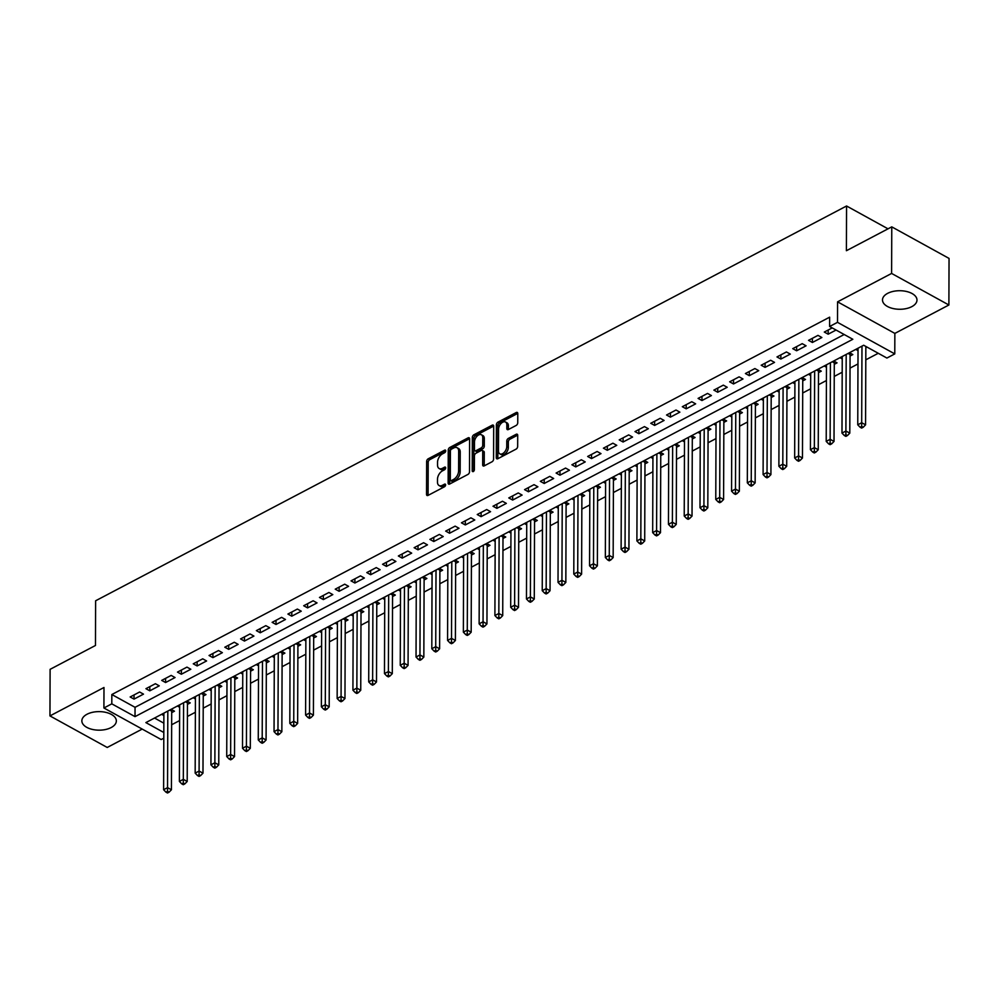 <?xml version="1.0" encoding="UTF-8"?>
<svg xmlns="http://www.w3.org/2000/svg" width="999" height="999" viewBox="0 0 999 999"><rect width="100%" height="100%" fill="white"/><g stroke="black" fill="none" stroke-linecap="round" stroke-linejoin="round"><path stroke-width="1.5" d="M445.729 450.874A1.523 0.912 -61.2 0 0 444.655 450.174L428.196 458.816A2.173 1.299 -61.2 0 0 426.648 461.463L426.536 494.38A2.173 1.299 -61.2 0 0 427.035 495.467A2.173 1.299 -61.2 0 0 428.072 495.392L444.53 486.738A1.523 0.912 -61.2 0 0 444.53 484.178L442.407 485.302A6.943 4.171 -61.2 0 1 439.073 485.526A6.943 4.171 -61.2 0 1 437.475 482.055L437.487 479.308A6.943 4.171 -61.2 0 1 442.457 470.854L444.592 469.73A1.523 0.912 -61.2 0 0 444.592 467.17L442.47 468.294A6.943 4.171 -61.2 0 1 439.135 468.519A6.943 4.171 -61.2 0 1 437.537 465.047L437.537 462.3A6.943 4.171 -61.2 0 1 442.52 453.846L444.642 452.734A1.523 0.912 -61.2 0 0 445.729 450.874M887.661 293.344A17.245 9.278 -179.8 0 0 882.492 299.937A17.245 9.278 -179.8 0 0 893.044 308.529A17.245 9.278 -179.8 0 0 911.812 306.643A17.245 9.278 -179.8 0 0 916.982 300.062A17.245 9.278 -179.8 0 0 906.418 291.458A17.245 9.278 -179.8 0 0 887.661 293.344M87.025 714.248A17.245 9.278 -179.8 0 0 81.856 720.841A17.245 9.278 -179.8 0 0 92.42 729.432A17.245 9.278 -179.8 0 0 111.176 727.547A17.245 9.278 -179.8 0 0 116.346 720.966A17.245 9.278 -179.8 0 0 105.794 712.362A17.245 9.278 -179.8 0 0 87.025 714.248M516.196 425.424A2.173 1.299 -61.2 0 0 517.744 422.789L517.782 413.549A2.173 1.299 -61.2 0 0 517.27 412.462A2.173 1.299 -61.2 0 0 516.233 412.537L497.964 422.14A2.173 1.299 -61.2 0 0 496.403 424.787L496.291 457.704A2.173 1.299 -61.2 0 0 496.79 458.791A2.173 1.299 -61.2 0 0 497.839 458.716L516.108 449.113A2.173 1.299 -61.2 0 0 517.657 446.466L517.707 435.314A2.173 1.299 -61.2 0 0 517.195 434.228A2.173 1.299 -61.2 0 0 516.158 434.303L508.341 438.411A2.173 1.299 -61.2 0 0 506.78 441.046L506.768 446.578A5.807 3.484 -61.2 0 1 504.283 452.36A5.807 3.484 -61.2 0 1 499.825 453.846A5.807 3.484 -61.2 0 1 498.476 450.936L498.551 429.27A5.807 3.484 -61.2 0 1 501.036 423.501A5.807 3.484 -61.2 0 1 505.494 422.003A5.807 3.484 -61.2 0 1 506.843 424.912L506.83 428.521A2.173 1.299 -61.2 0 0 507.33 429.607A2.173 1.299 -61.2 0 0 508.366 429.545L516.196 425.424M891.77 226.86L949.05 258.416L948.888 304.995L891.608 273.439L891.77 226.86L846.403 250.712L846.565 205.994L95.629 600.774L95.467 645.479L50.112 669.33L49.95 715.908L103.983 687.499L103.908 707.991L111.801 703.845L111.838 694.53L829.645 317.17L829.607 326.486L837.499 322.34L894.779 353.896L886.9 358.042L863.673 345.242L145.866 722.602L163.811 732.492M891.608 273.439L837.574 301.835L837.499 322.34M469.617 438.873A2.173 1.299 -61.2 0 0 469.118 437.787A2.173 1.299 -61.2 0 0 468.081 437.849L449.8 447.465A2.173 1.299 -61.2 0 0 448.251 450.099L448.139 483.017A2.173 1.299 -61.2 0 0 448.638 484.103A2.173 1.299 -61.2 0 0 449.675 484.028L467.944 474.425A2.173 1.299 -61.2 0 0 469.505 471.79L469.617 438.873M473.888 434.802L492.157 425.199A2.173 1.299 -61.2 0 1 493.194 425.124A2.173 1.299 -61.2 0 1 493.693 426.211L493.581 459.128A2.173 1.299 -61.2 0 1 492.032 461.775L484.203 465.884A2.173 1.299 -61.2 0 1 483.166 465.946A2.173 1.299 -61.2 0 1 482.667 464.86L482.717 451.511A2.173 1.299 -61.2 0 0 482.205 450.424A2.173 1.299 -61.2 0 0 481.168 450.499L475.986 453.234A2.173 1.299 -61.2 0 0 474.425 455.869L474.375 469.767A1.523 0.912 -61.2 0 1 472.215 470.904L472.327 437.45A2.173 1.299 -61.2 0 1 473.888 434.802L475.437 435.651L493.693 426.061L492.157 425.199M49.95 715.908L107.23 747.464L142.195 729.083M865.846 347.727L867.032 347.103M850.062 356.019L852.821 354.57L849.462 352.709M834.29 364.31L837.05 362.862L833.69 361.001M818.518 372.602L821.278 371.153L817.906 369.305M802.734 380.894L805.494 379.445L802.135 377.597M786.962 389.198L789.722 387.737L786.363 385.889M771.191 397.49L773.95 396.029L770.579 394.18M755.406 405.781L758.166 404.333L754.807 402.472M739.635 414.073L742.394 412.624L739.035 410.764M723.863 422.365L726.623 420.916L723.251 419.068M708.079 430.656L710.838 429.208L707.479 427.36M692.307 438.948L695.067 437.5L691.708 435.651M676.535 447.252L679.295 445.791L675.923 443.943M660.751 455.544L663.511 454.095L660.152 452.235M644.979 463.836L647.739 462.387L644.38 460.527M629.208 472.127L631.967 470.679L628.596 468.831M613.423 480.419L616.183 478.971L612.824 477.122M597.652 488.711L600.411 487.262L597.052 485.414M581.88 497.015L584.64 495.554L581.268 493.706M566.096 505.307L568.856 503.858L565.496 501.998M550.324 513.598L553.084 512.15L549.725 510.289M534.54 521.89L537.312 520.442L533.941 518.581M518.768 530.182L521.528 528.733L518.169 526.885M502.997 538.473L505.756 537.025L502.397 535.177M487.212 546.778L489.985 545.317L486.613 543.468M471.441 555.069L474.2 553.608L470.841 551.76M455.669 563.361L458.429 561.913L455.069 560.052M439.885 571.653L442.644 570.204L439.285 568.344M424.113 579.944L426.873 578.496L423.514 576.648M408.341 588.236L411.101 586.788L407.729 584.939M392.557 596.528L395.317 595.079L391.958 593.231M376.785 604.832L379.545 603.371L376.186 601.523M361.014 613.124L363.773 611.675L360.402 609.815M345.229 621.415L347.989 619.967L344.63 618.106M329.458 629.707L332.217 628.259L328.858 626.41M313.686 637.999L316.446 636.55L313.074 634.702M297.902 646.291L300.662 644.842L297.302 642.994M282.13 654.595L284.89 653.134L281.531 651.286M266.358 662.886L269.118 661.438L265.746 659.577M250.574 671.178L253.334 669.73L249.975 667.869M234.802 679.47L237.562 678.021L234.203 676.161M219.031 687.762L221.79 686.313L218.419 684.465M203.247 696.053L206.006 694.605L202.647 692.757M187.475 704.357L190.235 702.896L186.875 701.048M139.623 692.007L130.157 696.977L134.028 699.113L143.494 694.13L139.623 692.007M155.394 683.716L145.929 688.686L149.8 690.821L159.266 685.838L155.394 683.716M171.179 675.411L161.713 680.394L165.584 682.529L175.05 677.547L171.179 675.411M186.95 667.12L177.485 672.102L181.356 674.225L190.821 669.255L186.95 667.12M202.722 658.828L193.257 663.811L197.128 665.933L206.593 660.963L202.722 658.828M218.506 650.536L209.041 655.506L212.912 657.642L222.377 652.672L218.506 650.536M234.278 642.245L224.812 647.215L228.684 649.35L238.149 644.367L234.278 642.245M250.05 633.953L240.584 638.923L244.455 641.058L253.921 636.076L250.05 633.953M265.834 625.649L256.368 630.631L260.24 632.767L269.705 627.784L265.834 625.649M281.606 617.357L272.14 622.34L276.011 624.475L285.477 619.492L281.606 617.357M297.377 609.065L287.912 614.048L291.783 616.171L301.248 611.201L297.377 609.065M313.162 600.774L303.696 605.744L307.567 607.879L317.033 602.909L313.162 600.774M328.933 592.482L319.468 597.452L323.339 599.587L332.804 594.617L328.933 592.482M344.705 584.19L335.239 589.16L339.111 591.296L348.576 586.313L344.705 584.19M360.489 575.886L351.024 580.869L354.895 583.004L364.36 578.021L360.489 575.886M376.261 567.594L366.795 572.577L370.666 574.712L380.132 569.73L376.261 567.594M392.033 559.303L382.567 564.285L386.438 566.408L395.904 561.438L392.033 559.303M407.817 551.011L398.351 555.981L402.222 558.116L411.688 553.146L407.817 551.011M423.588 542.719L414.123 547.689L417.994 549.825L427.46 544.855L423.588 542.719M439.36 534.428L429.895 539.398L433.766 541.533L443.231 536.55L439.36 534.428M455.144 526.136L445.679 531.106L449.55 533.241L459.016 528.259L455.144 526.136M470.916 517.832L461.451 522.814L465.322 524.95L474.787 519.967L470.916 517.832M486.7 509.54L477.235 514.522L481.093 516.645L490.571 511.675L486.7 509.54M502.472 501.248L493.007 506.231L496.878 508.354L506.343 503.384L502.472 501.248M518.244 492.957L508.778 497.927L512.649 500.062L522.115 495.092L518.244 492.957M534.028 484.665L524.562 489.635L528.434 491.77L537.899 486.788L534.028 484.665M549.8 476.373L540.334 481.343L544.205 483.479L553.671 478.496L549.8 476.373M565.571 468.069L556.106 473.051L559.977 475.187L569.442 470.204L565.571 468.069M581.356 459.777L571.89 464.76L575.761 466.895L585.227 461.913L581.356 459.777M597.127 451.486L587.662 456.468L591.533 458.591L600.998 453.621L597.127 451.486M612.899 443.194L603.433 448.164L607.305 450.299L616.77 445.329L612.899 443.194M628.683 434.902L619.218 439.872L623.089 442.008L632.554 437.038L628.683 434.902M644.455 426.61L634.989 431.58L638.861 433.716L648.326 428.733L644.455 426.61M660.227 418.306L650.761 423.289L654.632 425.424L664.098 420.442L660.227 418.306M676.011 410.015L666.545 414.997L670.416 417.132L679.882 412.15L676.011 410.015M691.783 401.723L682.317 406.705L686.188 408.828L695.654 403.858L691.783 401.723M707.554 393.431L698.089 398.401L701.96 400.537L711.425 395.567L707.554 393.431M723.338 385.139L713.873 390.109L717.744 392.245L727.21 387.275L723.338 385.139M739.11 376.848L729.645 381.818L733.516 383.953L742.981 378.971L739.11 376.848M754.882 368.556L745.416 373.526L749.287 375.661L758.753 370.679L754.882 368.556M770.666 360.252L761.201 365.234L765.072 367.37L774.537 362.387L770.666 360.252M786.438 351.96L776.972 356.943L780.843 359.066L790.309 354.096L786.438 351.96M802.209 343.668L792.744 348.651L796.615 350.774L806.081 345.804L802.209 343.668M817.994 335.377L808.528 340.347L812.399 342.482L821.865 337.512L817.994 335.377M111.838 694.53L135.052 707.317L844.192 334.515M832.192 327.909L824.3 332.055L828.171 334.19L836.063 330.045M171.653 724.75L179.595 720.579M187.425 716.458L195.379 712.275M203.209 708.166L211.151 703.983M218.981 699.874L226.935 695.691M234.753 691.583L242.707 687.399M250.537 683.279L258.479 679.108M266.308 674.987L274.263 670.816M282.093 666.695L290.035 662.524M297.864 658.403L305.806 654.22M313.636 650.112L321.591 645.928M329.42 641.82L337.362 637.637M345.192 633.516L353.134 629.345M360.964 625.224L368.918 621.053M376.748 616.932L384.69 612.762M392.52 608.641L400.462 604.457M408.291 600.349L416.246 596.166M424.076 592.057L432.018 587.874M439.847 583.766L447.789 579.582M455.619 575.461L463.573 571.291M471.403 567.17L479.345 562.999M487.175 558.878L495.117 554.695M502.947 550.586L510.901 546.403M518.731 542.295L526.673 538.111M534.502 534.003L542.445 529.82M550.274 525.699L558.229 521.528M566.058 517.407L574 513.236M581.83 509.115L589.772 504.945M597.602 500.824L605.556 496.64M613.386 492.532L621.328 488.349M629.158 484.24L637.112 480.057M644.942 475.936L652.884 471.765M660.714 467.644L668.656 463.474M676.485 459.353L684.44 455.182M692.27 451.061L700.212 446.878M708.041 442.769L715.983 438.586M723.813 434.478L731.768 430.294M739.597 426.186L747.539 422.003M755.369 417.882L763.311 413.711M771.141 409.59L779.095 405.419M786.925 401.298L794.867 397.115M802.697 393.007L810.639 388.823M818.468 384.715L826.423 380.532M834.252 376.423L842.194 372.24M850.024 368.119L857.966 363.948M865.796 359.827L878.258 353.284M154.533 718.044L163.848 723.176M171.691 712.649L174.463 711.188L171.091 709.34M163.873 715.559L161.626 714.322M179.645 707.255L177.41 706.018M195.429 698.963L193.182 697.727M211.201 690.671L208.953 689.435M226.973 682.379L224.738 681.143M242.757 674.088L240.509 672.851M258.529 665.796L256.281 664.56M274.3 657.492L272.065 656.256M290.085 649.2L287.837 647.964M305.856 640.908L303.609 639.672M321.628 632.617L319.393 631.38M337.412 624.325L335.164 623.089M353.184 616.033L350.936 614.797M368.956 607.729L366.72 606.505M384.74 599.437L382.492 598.201M400.512 591.146L398.264 589.909M416.283 582.854L414.048 581.618M432.067 574.562L429.82 573.326M447.839 566.271L445.604 565.034M463.611 557.979L461.376 556.743M479.395 549.675L477.147 548.439M495.167 541.383L492.932 540.147M510.939 533.091L508.703 531.855M526.723 524.8L524.475 523.563M542.494 516.508L540.259 515.272M558.279 508.216L556.031 506.98M574.05 499.912L571.803 498.688M589.822 491.62L587.587 490.384M605.606 483.329L603.359 482.092M621.378 475.037L619.13 473.801M637.15 466.745L634.914 465.509M652.934 458.454L650.686 457.217M668.706 450.149L666.458 448.926M684.477 441.858L682.242 440.621M700.262 433.566L698.014 432.33M716.033 425.274L713.786 424.038M731.805 416.983L729.57 415.746M747.589 408.691L745.341 407.455M763.361 400.399L761.113 399.163M779.133 392.095L776.897 390.859M794.917 383.803L792.669 382.567M810.689 375.512L808.441 374.275M826.46 367.22L824.225 365.984M842.244 358.928L839.997 357.692M858.016 350.637L855.781 349.4M888.024 228.833L846.565 205.994M837.574 301.835L894.854 333.404L948.888 304.995M894.854 333.404L894.779 353.896M163.799 738.186L161.201 739.547L103.908 707.991M111.801 703.845L135.027 716.633L852.834 339.273L829.607 326.486M135.052 707.317L135.027 716.633M134.028 699.113L134.041 694.942M149.8 690.821L149.813 686.638M165.584 682.529L165.597 678.346M181.356 674.225L181.368 670.054M197.128 665.933L197.14 661.763M212.912 657.642L212.924 653.471M228.684 649.35L228.696 645.179M244.455 641.058L244.468 636.887M260.24 632.767L260.252 628.583M276.011 624.475L276.024 620.292M291.783 616.171L291.808 612M307.567 607.879L307.58 603.708M323.339 599.587L323.351 595.416M339.111 591.296L339.136 587.125M354.895 583.004L354.907 578.821M370.666 574.712L370.679 570.529M386.438 566.408L386.463 562.237M402.222 558.116L402.235 553.946M417.994 549.825L418.007 545.654M433.766 541.533L433.791 537.362M449.55 533.241L449.562 529.058M465.322 524.95L465.334 520.766M481.093 516.645L481.118 512.475M496.878 508.354L496.89 504.183M512.649 500.062L512.662 495.891M528.434 491.77L528.446 487.599M544.205 483.479L544.218 479.308M559.977 475.187L559.989 471.004M575.761 466.895L575.774 462.712M591.533 458.591L591.545 454.42M607.305 450.299L607.317 446.128M623.089 442.008L623.101 437.837M638.861 433.716L638.873 429.545M654.632 425.424L654.645 421.241M670.416 417.132L670.429 412.949M686.188 408.828L686.201 404.657M701.96 400.537L701.985 396.366M717.744 392.245L717.757 388.074M733.516 383.953L733.528 379.782M749.287 375.661L749.312 371.478M765.072 367.37L765.084 363.186M780.843 359.066L780.856 354.895M796.615 350.774L796.64 346.603M812.399 342.482L812.412 338.311M828.171 334.19L828.183 330.02M439.135 468.519L440.684 469.38A6.943 4.171 -61.2 0 0 444.018 469.143L442.47 468.294M445.616 468.306L444.018 469.143M439.073 485.526L440.621 486.388A6.943 4.171 -61.2 0 0 443.956 486.151L442.407 485.302M445.566 485.302L443.956 486.151M445.679 451.298L429.745 459.665A2.173 1.299 -61.2 0 0 428.196 462.312L428.084 495.229A2.173 1.299 -61.2 0 0 428.084 495.379M468.081 437.849L469.617 438.698L451.348 448.314A2.173 1.299 -61.2 0 0 449.8 450.961L449.687 483.878A2.173 1.299 -61.2 0 0 449.687 484.028M451.498 449.125A1.523 0.912 -61.2 0 0 450.412 450.974L450.312 479.87A1.523 0.912 -61.2 0 0 451.386 480.581L453.633 479.395A6.943 4.171 -61.2 0 0 458.603 470.941L458.678 451.198A6.943 4.171 -61.2 0 0 457.067 447.714A6.943 4.171 -61.2 0 0 453.746 447.952L451.498 449.125M450.661 480.631L452.21 481.481A1.523 0.912 -61.2 0 0 452.934 481.431L451.386 480.581M457.067 447.714L458.616 448.563A6.943 4.171 -61.2 0 1 460.227 452.048L460.152 471.79A6.943 4.171 -61.2 0 1 455.182 480.257L452.934 481.431M482.205 450.424L483.753 451.286A2.173 1.299 -61.2 0 1 484.265 452.372L484.215 465.721A2.173 1.299 -61.2 0 0 484.215 465.871M473.763 471.241L473.876 438.299L472.327 437.45M482.767 437.662A5.807 3.484 -61.2 0 0 481.418 434.765A5.807 3.484 -61.2 0 0 476.96 436.251A5.807 3.484 -61.2 0 0 474.475 442.02L474.45 449.65A2.173 1.299 -61.2 0 0 474.95 450.736A2.173 1.299 -61.2 0 0 475.986 450.674L481.181 447.939A2.173 1.299 -61.2 0 0 482.729 445.304L482.767 437.662L484.303 438.524A5.807 3.484 -61.2 0 0 482.967 435.614L481.418 434.765M474.95 450.736L476.498 451.598A2.173 1.299 -61.2 0 0 477.534 451.523L475.986 450.674M484.303 438.524L484.278 446.153A2.173 1.299 -61.2 0 1 482.729 448.801L477.534 451.523M475.437 435.651A2.173 1.299 -61.2 0 0 473.876 438.299M505.494 422.003L507.042 422.864A5.807 3.484 -61.2 0 1 508.391 425.761L508.379 429.383A2.173 1.299 -61.2 0 0 508.379 429.533M499.825 453.846L501.373 454.695A5.807 3.484 -61.2 0 0 505.831 453.209A5.807 3.484 -61.2 0 0 508.316 447.44L506.768 446.578M516.158 434.303L517.694 435.139L509.89 439.26A2.173 1.299 -61.2 0 0 508.329 441.908L508.316 447.44M516.233 412.537L517.769 413.386L499.512 423.002A2.173 1.299 -61.2 0 0 497.952 425.636L497.839 458.553A2.173 1.299 -61.2 0 0 497.852 458.716M163.886 713.136L163.611 789.709L167.557 787.637L171.428 789.772L171.703 711.151A2.21 1.324 118.8 0 1 171.816 710.401L171.99 709.827M167.532 791.32L165.946 792.157L167.495 793.006L169.081 792.182L167.532 791.32L167.82 711.063M165.946 792.157L163.611 789.709M171.428 789.772L169.081 792.182M179.658 704.844L179.383 781.418L183.329 779.345L187.2 781.48L187.475 702.859A2.21 1.324 118.8 0 1 187.6 702.11L187.762 701.535M183.304 783.029L181.731 783.865L183.279 784.715L184.852 783.878L183.304 783.029L183.604 702.772M181.731 783.865L179.383 781.418M187.2 781.48L184.852 783.878M195.429 696.553L195.167 773.126L199.113 771.053L202.984 773.189L203.259 694.567A2.21 1.324 118.8 0 1 203.371 693.818L203.534 693.244M199.076 774.737L197.502 775.561L199.051 776.423L200.624 775.586L199.076 774.737L199.375 694.467M197.502 775.561L195.167 773.126M202.984 773.189L200.624 775.586M211.214 688.249L210.939 764.834L214.885 762.761L218.756 764.897L219.031 686.276A2.21 1.324 118.8 0 1 219.143 685.514L219.318 684.952M214.86 766.445L213.274 767.269L214.822 768.131L216.408 767.294L214.86 766.445L215.147 686.176M213.274 767.269L210.939 764.834M218.756 764.897L216.408 767.294M226.985 679.957L226.723 756.543L230.657 754.47L234.528 756.593L234.802 677.984A2.21 1.324 118.8 0 1 234.927 677.222L235.09 676.66M230.632 758.154L229.058 758.978L230.607 759.827L232.18 759.003L230.632 758.154L230.931 677.884M229.058 758.978L226.723 756.543M234.528 756.593L232.18 759.003M242.757 671.665L242.495 748.251L246.441 746.178L250.312 748.301L250.587 669.692A2.21 1.324 118.8 0 1 250.699 668.93L250.861 668.368M246.403 749.849L244.83 750.686L246.378 751.535L247.952 750.711L246.403 749.849L246.703 669.592M244.83 750.686L242.495 748.251M250.312 748.301L247.952 750.711M258.541 663.373L258.266 739.947L262.213 737.874L266.084 740.009L266.358 661.388A2.21 1.324 118.8 0 1 266.471 660.639L266.646 660.064M262.188 741.558L260.602 742.394L262.15 743.244L263.736 742.419L262.188 741.558L262.475 661.301M260.602 742.394L258.266 739.947M266.084 740.009L263.736 742.419M274.313 655.082L274.051 731.655L277.984 729.582L281.855 731.718L282.13 653.096A2.21 1.324 118.8 0 1 282.255 652.347L282.417 651.773M277.959 733.266L276.386 734.103L277.934 734.952L279.508 734.115L277.959 733.266L278.259 653.009M276.386 734.103L274.051 731.655M281.855 731.718L279.508 734.115M290.085 646.79L289.822 723.363L293.768 721.29L297.64 723.426L297.914 644.805A2.21 1.324 118.8 0 1 298.027 644.055L298.189 643.481M293.731 724.974L292.158 725.798L293.706 726.66L295.279 725.823L293.731 724.974L294.031 644.717M292.158 725.798L289.822 723.363M297.64 723.426L295.279 725.823M305.869 638.486L305.594 715.072L309.54 712.999L313.411 715.134L313.686 636.513A2.21 1.324 118.8 0 1 313.798 635.751L313.973 635.189M309.515 716.683L307.929 717.507L309.478 718.368L311.064 717.532L309.515 716.683L309.802 636.413M307.929 717.507L305.594 715.072M313.411 715.134L311.064 717.532M321.641 630.194L321.378 706.78L325.312 704.707L329.183 706.83L329.458 628.221A2.21 1.324 118.8 0 1 329.583 627.459L329.745 626.897M325.287 708.391L323.713 709.215L325.262 710.064L326.835 709.24L325.287 708.391L325.587 628.121M323.713 709.215L321.378 706.78M329.183 706.83L326.835 709.24M337.412 621.902L337.15 698.488L341.096 696.415L344.967 698.538L345.242 619.929A2.21 1.324 118.8 0 1 345.354 619.168L345.517 618.606M341.059 700.099L339.485 700.923L341.034 701.773L342.607 700.948L341.059 700.099L341.358 619.83M339.485 700.923L337.15 698.488M344.967 698.538L342.607 700.948M353.196 613.611L352.922 690.184L356.868 688.111L360.739 690.247L361.014 611.625A2.21 1.324 118.8 0 1 361.126 610.876L361.301 610.302M356.843 691.795L355.257 692.632L356.805 693.481L358.391 692.657L356.843 691.795L357.142 611.538M355.257 692.632L352.922 690.184M360.739 690.247L358.391 692.657M368.968 605.319L368.706 681.892L372.639 679.819L376.511 681.955L376.785 603.334A2.21 1.324 118.8 0 1 376.91 602.584L377.073 602.01M372.615 683.503L371.041 684.34L372.59 685.189L374.163 684.365L372.615 683.503L372.914 603.246M371.041 684.34L368.706 681.892M376.511 681.955L374.163 684.365M384.74 597.027L384.478 673.601L388.424 671.528L392.295 673.663L392.57 595.042A2.21 1.324 118.8 0 1 392.682 594.293L392.844 593.718M388.386 675.212L386.813 676.036L388.361 676.897L389.935 676.061L388.386 675.212L388.686 594.954M386.813 676.036L384.478 673.601M392.295 673.663L389.935 676.061M400.524 588.723L400.249 665.309L404.195 663.236L408.067 665.371L408.341 586.75A2.21 1.324 118.8 0 1 408.454 585.988L408.628 585.426M404.17 666.92L402.585 667.744L404.133 668.606L405.719 667.769L404.17 666.92L404.47 586.65M402.585 667.744L400.249 665.309M408.067 665.371L405.719 667.769M416.296 580.431L416.034 657.017L419.98 654.944L423.838 657.08L424.113 578.458A2.21 1.324 118.8 0 1 424.238 577.697L424.4 577.135M419.942 658.628L418.369 659.452L419.917 660.302L421.491 659.477L419.942 658.628L420.242 578.359M418.369 659.452L416.034 657.017M423.838 657.08L421.491 659.477M432.067 572.14L431.805 648.726L435.751 646.653L439.622 648.776L439.897 570.167A2.21 1.324 118.8 0 1 440.01 569.405L440.172 568.843M435.714 650.337L434.14 651.161L435.689 652.01L437.262 651.186L435.714 650.337L436.014 570.067M434.14 651.161L431.805 648.726M439.622 648.776L437.262 651.186M447.852 563.848L447.577 640.421L451.523 638.349L455.394 640.484L455.669 561.863A2.21 1.324 118.8 0 1 455.781 561.113L455.956 560.551M451.498 642.032L449.912 642.869L451.461 643.718L453.047 642.894L451.498 642.032L451.798 561.775M449.912 642.869L447.577 640.421M455.394 640.484L453.047 642.894M463.623 555.556L463.361 632.13L467.307 630.057L471.178 632.192L471.441 553.571A2.21 1.324 118.8 0 1 471.565 552.822L471.728 552.247M467.27 633.741L465.696 634.577L467.245 635.426L468.818 634.602L467.27 633.741L467.569 553.483M465.696 634.577L463.361 632.13M471.178 632.192L468.818 634.602M479.395 547.265L479.133 623.838L483.079 621.765L486.95 623.9L487.225 545.279A2.21 1.324 118.8 0 1 487.337 544.53L487.5 543.956M483.041 625.449L481.468 626.286L483.017 627.135L484.59 626.298L483.041 625.449L483.341 545.192M481.468 626.286L479.133 623.838M486.95 623.9L484.59 626.298M495.179 538.973L494.905 615.546L498.851 613.473L502.722 615.609L502.997 536.987A2.21 1.324 118.8 0 1 503.121 536.238L503.284 535.664M498.826 617.157L497.24 617.981L498.788 618.843L500.374 618.006L498.826 617.157L499.125 536.888M497.24 617.981L494.905 615.546M502.722 615.609L500.374 618.006M510.951 530.669L510.689 607.255L514.635 605.182L518.506 607.317L518.781 528.696A2.21 1.324 118.8 0 1 518.893 527.934L519.055 527.372M514.597 608.866L513.024 609.69L514.572 610.551L516.146 609.715L514.597 608.866L514.897 528.596M513.024 609.69L510.689 607.255M518.506 607.317L516.146 609.715M526.735 522.377L526.461 598.963L530.407 596.89L534.278 599.013L534.552 520.404A2.21 1.324 118.8 0 1 534.665 519.642L534.827 519.08M530.382 600.574L528.796 601.398L530.344 602.247L531.918 601.423L530.382 600.574L530.669 520.304M528.796 601.398L526.461 598.963M534.278 599.013L531.918 601.423M542.507 514.085L542.232 590.671L546.178 588.598L550.049 590.721L550.324 512.112A2.21 1.324 118.8 0 1 550.449 511.351L550.611 510.789M546.153 592.27L544.58 593.106L546.116 593.955L547.702 593.131L546.153 592.27L546.453 512.012M544.58 593.106L542.232 590.671M550.049 590.721L547.702 593.131M558.279 505.794L558.016 582.367L561.962 580.294L565.834 582.429L566.108 503.808A2.21 1.324 118.8 0 1 566.221 503.059L566.383 502.485M561.925 583.978L560.352 584.815L561.9 585.664L563.473 584.84L561.925 583.978L562.225 503.721M560.352 584.815L558.016 582.367M565.834 582.429L563.473 584.84M574.063 497.502L573.788 574.075L577.734 572.002L581.605 574.138L581.88 495.516A2.21 1.324 118.8 0 1 581.992 494.767L582.167 494.193M577.709 575.686L576.123 576.523L577.672 577.372L579.258 576.535L577.709 575.686L577.996 495.429M576.123 576.523L573.788 574.075M581.605 574.138L579.258 576.535M589.835 489.21L589.56 565.784L593.506 563.711L597.377 565.846L597.652 487.225A2.21 1.324 118.8 0 1 597.777 486.476L597.939 485.901M593.481 567.395L591.908 568.219L593.456 569.08L595.029 568.244L593.481 567.395L593.781 487.137M591.908 568.219L589.56 565.784M597.377 565.846L595.029 568.244M605.606 480.906L605.344 557.492L609.29 555.419L613.161 557.554L613.436 478.933A2.21 1.324 118.8 0 1 613.548 478.171L613.711 477.609M609.253 559.103L607.679 559.927L609.228 560.789L610.801 559.952L609.253 559.103L609.552 478.833M607.679 559.927L605.344 557.492M613.161 557.554L610.801 559.952M621.39 472.614L621.116 549.2L625.062 547.127L628.933 549.25L629.208 470.641A2.21 1.324 118.8 0 1 629.32 469.88L629.495 469.318M625.037 550.811L623.451 551.635L624.999 552.484L626.585 551.66L625.037 550.811L625.324 470.541M623.451 551.635L621.116 549.2M628.933 549.25L626.585 551.66M637.162 464.323L636.9 540.909L640.834 538.836L644.705 540.958L644.979 462.35A2.21 1.324 118.8 0 1 645.104 461.588L645.267 461.026M640.809 542.519L639.235 543.344L640.784 544.193L642.357 543.369L640.809 542.519L641.108 462.25M639.235 543.344L636.9 540.909M644.705 540.958L642.357 543.369M652.934 456.031L652.672 532.604L656.618 530.531L660.489 532.667L660.764 454.046A2.21 1.324 118.8 0 1 660.876 453.296L661.038 452.722M656.58 534.215L655.007 535.052L656.555 535.901L658.129 535.077L656.58 534.215L656.88 453.958M655.007 535.052L652.672 532.604M660.489 532.667L658.129 535.077M668.718 447.739L668.443 524.313L672.389 522.24L676.261 524.375L676.535 445.754A2.21 1.324 118.8 0 1 676.648 445.005L676.822 444.43M672.364 525.924L670.779 526.76L672.327 527.609L673.913 526.785L672.364 525.924L672.652 445.666M670.779 526.76L668.443 524.313M676.261 524.375L673.913 526.785M684.49 439.448L684.228 516.021L688.161 513.948L692.032 516.083L692.307 437.462A2.21 1.324 118.8 0 1 692.432 436.713L692.594 436.138M688.136 517.632L686.563 518.456L688.111 519.318L689.685 518.481L688.136 517.632L688.436 437.375M686.563 518.456L684.228 516.021M692.032 516.083L689.685 518.481M700.262 431.143L699.999 507.729L703.945 505.656L707.816 507.792L708.091 429.17A2.21 1.324 118.8 0 1 708.204 428.409L708.366 427.847M703.908 509.34L702.334 510.164L703.883 511.026L705.456 510.189L703.908 509.34L704.208 429.071M702.334 510.164L699.999 507.729M707.816 507.792L705.456 510.189M716.046 422.852L715.771 499.438L719.717 497.365L723.588 499.5L723.863 420.879A2.21 1.324 118.8 0 1 723.975 420.117L724.15 419.555M719.692 501.048L718.106 501.873L719.655 502.722L721.241 501.898L719.692 501.048L719.992 420.779M718.106 501.873L715.771 499.438M723.588 499.5L721.241 501.898M731.817 414.56L731.555 491.146L735.489 489.073L739.36 491.196L739.635 412.587A2.21 1.324 118.8 0 1 739.76 411.825L739.922 411.263M735.464 492.757L733.89 493.581L735.439 494.43L737.012 493.606L735.464 492.757L735.764 412.487M733.89 493.581L731.555 491.146M739.36 491.196L737.012 493.606M747.589 406.268L747.327 482.842L751.273 480.769L755.144 482.904L755.419 404.283A2.21 1.324 118.8 0 1 755.531 403.534L755.694 402.972M751.236 484.453L749.662 485.289L751.211 486.138L752.784 485.314L751.236 484.453L751.535 404.195M749.662 485.289L747.327 482.842M755.144 482.904L752.784 485.314M763.373 397.977L763.099 474.55L767.045 472.477L770.916 474.612L771.191 395.991A2.21 1.324 118.8 0 1 771.303 395.242L771.478 394.667M767.02 476.161L765.434 476.998L766.982 477.847L768.568 477.023L767.02 476.161L767.319 395.904M765.434 476.998L763.099 474.55M770.916 474.612L768.568 477.023M779.145 389.685L778.883 466.258L782.816 464.185L786.688 466.321L786.962 387.699A2.21 1.324 118.8 0 1 787.087 386.95L787.249 386.376M782.791 467.869L781.218 468.706L782.766 469.555L784.34 468.718L782.791 467.869L783.091 387.612M781.218 468.706L778.883 466.258M786.688 466.321L784.34 468.718M794.917 381.393L794.655 457.967L798.601 455.894L802.472 458.029L802.746 379.408A2.21 1.324 118.8 0 1 802.859 378.658L803.021 378.084M798.563 459.577L796.99 460.402L798.538 461.263L800.112 460.427L798.563 459.577L798.863 379.308M796.99 460.402L794.655 457.967M802.472 458.029L800.112 460.427M810.701 373.089L810.426 449.675L814.372 447.602L818.243 449.737L818.518 371.116A2.21 1.324 118.8 0 1 818.631 370.354L818.805 369.792M814.347 451.286L812.761 452.11L814.31 452.972L815.896 452.135L814.347 451.286L814.647 371.016M812.761 452.11L810.426 449.675M818.243 449.737L815.896 452.135M826.473 364.797L826.21 441.383L830.157 439.31L834.015 441.433L834.29 362.824A2.21 1.324 118.8 0 1 834.415 362.063L834.577 361.501M830.119 442.994L828.546 443.818L830.094 444.667L831.668 443.843L830.119 442.994L830.419 362.724M828.546 443.818L826.21 441.383M834.015 441.433L831.668 443.843M842.244 356.506L841.982 433.091L845.928 431.019L849.799 433.141L850.074 354.533A2.21 1.324 118.8 0 1 850.186 353.771L850.349 353.209M845.891 434.69L844.317 435.527L845.866 436.376L847.439 435.552L845.891 434.69L846.19 354.433M844.317 435.527L841.982 433.091M849.799 433.141L847.439 435.552M858.029 348.214L857.754 424.787L861.7 422.714L865.571 424.85L865.846 346.441M861.675 426.398L860.089 427.235L861.638 428.084L863.223 427.26L861.675 426.398L861.975 346.141M860.089 427.235L857.754 424.787M865.571 424.85L863.223 427.26M445.729 450.761L444.655 450.174M445.616 484.777L444.53 484.178M445.666 467.769L444.592 467.17M428.084 495.229L426.536 494.38M428.196 462.312L426.648 461.463M429.745 459.665L428.196 458.816M449.687 483.878L448.139 483.017M449.8 450.961L448.251 450.099M451.348 448.314L449.8 447.465M455.182 480.257L453.633 479.395M460.152 471.79L458.603 470.941M460.227 452.048L458.678 451.198M484.215 465.721L482.667 464.86M484.265 452.372L482.717 451.511M473.389 471.565L472.215 470.904M482.729 448.801L481.181 447.939M484.278 446.153L482.729 445.304M508.379 429.383L506.83 428.521M508.391 425.761L506.843 424.912M508.329 441.908L506.78 441.046M509.89 439.26L508.341 438.411M497.839 458.553L496.291 457.704M497.952 425.636L496.403 424.787M499.512 423.002L497.964 422.14M171.703 711.151L169.718 710.064M171.816 710.401L170.479 709.665M187.475 702.859L185.502 701.773M187.6 702.11L186.264 701.373M203.259 694.567L201.274 693.481M203.371 693.818L202.035 693.081M219.031 686.276L217.045 685.177M219.143 685.514L217.807 684.777M234.802 677.984L232.829 676.885M234.927 677.222L233.591 676.485M250.587 669.692L248.601 668.593M250.699 668.93L249.363 668.194M266.358 661.388L264.373 660.302M266.471 660.639L265.135 659.902M282.13 653.096L280.157 652.01M282.255 652.347L280.919 651.61M297.914 644.805L295.929 643.718M298.027 644.055L296.691 643.319M313.686 636.513L311.7 635.426M313.798 635.751L312.462 635.014M329.458 628.221L327.485 627.122M329.583 627.459L328.246 626.723M345.242 619.929L343.256 618.831M345.354 619.168L344.018 618.431M361.014 611.625L359.028 610.539M361.126 610.876L359.79 610.139M376.785 603.334L374.812 602.247M376.91 602.584L375.574 601.848M392.57 595.042L390.584 593.955M392.682 594.293L391.346 593.556M408.341 586.75L406.356 585.664M408.454 585.988L407.117 585.264M424.113 578.458L422.14 577.36M424.238 577.697L422.902 576.96M439.897 570.167L437.912 569.068M440.01 569.405L438.673 568.668M455.669 561.863L453.696 560.776M455.781 561.113L454.445 560.377M471.441 553.571L469.468 552.484M471.565 552.822L470.229 552.085M487.225 545.279L485.239 544.193M487.337 544.53L486.001 543.793M502.997 536.987L501.023 535.901M503.121 536.238L501.785 535.501M518.781 528.696L516.795 527.597M518.893 527.934L517.557 527.197M534.552 520.404L532.567 519.305M534.665 519.642L533.329 518.906M550.324 512.112L548.351 511.013M550.449 511.351L549.113 510.614M566.108 503.808L564.123 502.722M566.221 503.059L564.885 502.322M581.88 495.516L579.895 494.43M581.992 494.767L580.656 494.03M597.652 487.225L595.679 486.138M597.777 486.476L596.44 485.739M613.436 478.933L611.45 477.847M613.548 478.171L612.212 477.435M629.208 470.641L627.222 469.542M629.32 469.88L627.984 469.143M644.979 462.35L643.006 461.251M645.104 461.588L643.768 460.851M660.764 454.046L658.778 452.959M660.876 453.296L659.54 452.559M676.535 445.754L674.55 444.667M676.648 445.005L675.312 444.268M692.307 437.462L690.334 436.376M692.432 436.713L691.096 435.976M708.091 429.17L706.106 428.084M708.204 428.409L706.867 427.684M723.863 420.879L721.877 419.78M723.975 420.117L722.639 419.38M739.635 412.587L737.662 411.488M739.76 411.825L738.423 411.089M755.419 404.283L753.433 403.196M755.531 403.534L754.195 402.797M771.191 395.991L769.205 394.905M771.303 395.242L769.967 394.505M786.962 387.699L784.989 386.613M787.087 386.95L785.751 386.213M802.746 379.408L800.761 378.321M802.859 378.658L801.523 377.922M818.518 371.116L816.533 370.017M818.631 370.354L817.294 369.618M834.29 362.824L832.317 361.725M834.415 362.063L833.079 361.326M850.074 354.533L848.089 353.434M850.186 353.771L848.85 353.034"/></g></svg>
